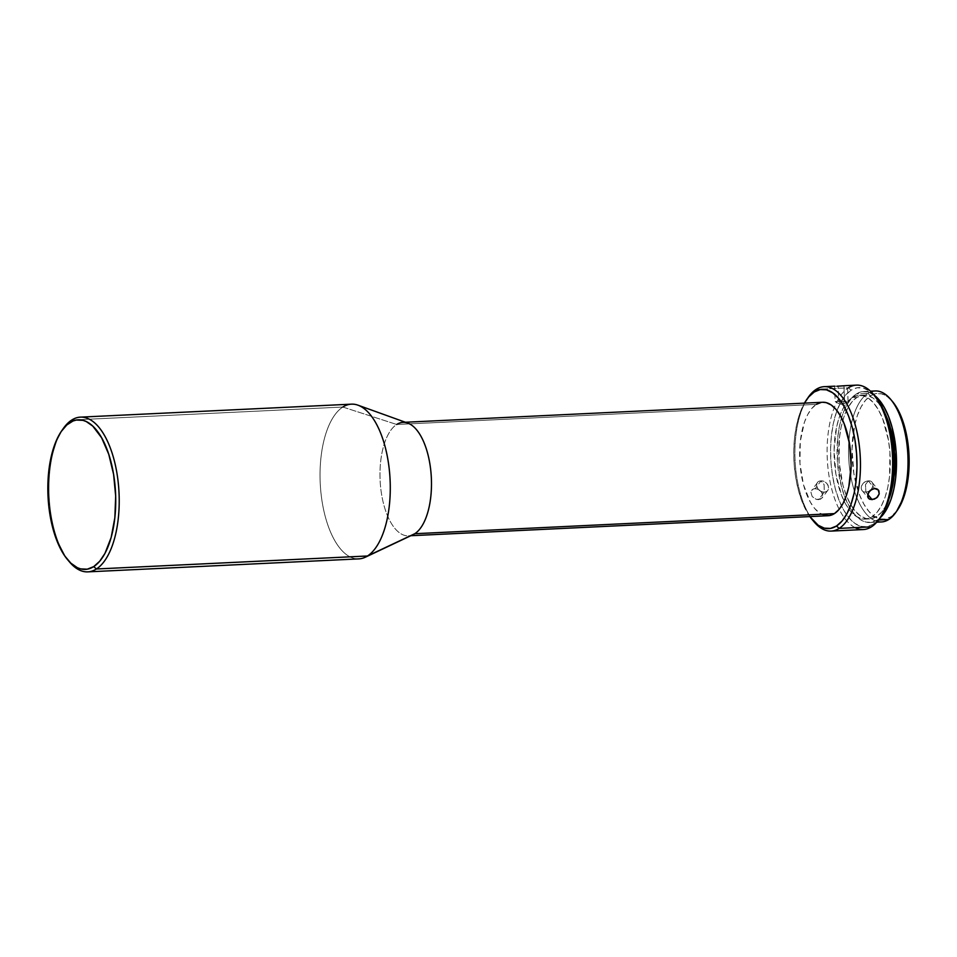 <?xml version="1.0" encoding="UTF-8"?>
<svg xmlns="http://www.w3.org/2000/svg" width="957" height="957" viewBox="0 0 957 957"><rect width="100%" height="100%" fill="white"/><g stroke="black" fill="none" stroke-linecap="round" stroke-linejoin="round"><path stroke-width="0.72" stroke-dasharray="4.79 3.59" d="M896.769 511.026L890.62 516.924A62.995 28.447 -92.7 0 0 897.57 509.914M891.469 400.361A62.995 28.447 -92.7 0 0 870.559 395.767L867.855 393.399A65.566 29.607 87.3 0 1 871.097 391.784M880.177 517.629L873.286 524.257A69.705 31.473 -92.7 0 0 880.978 516.505M874.315 395.385A69.705 31.473 -92.7 0 0 851.096 390.193L848.381 387.824L816.165 389.367L848.381 387.824A72.289 32.646 -92.7 0 0 834.301 407.598A72.289 32.646 -92.7 0 0 839.169 509.291A72.289 32.646 -92.7 0 0 863.346 529.544M868.346 480.893A6.46 4.929 140.6 0 0 862.281 484.553A6.46 4.929 140.6 0 0 862.113 490.57A6.46 4.929 140.6 0 0 865.858 492.054L867.736 494.35L865.858 492.054C858.357 492.759 861.001 480.893 868.346 480.893L865.511 484.541L865.858 492.054L865.511 484.541L868.346 480.893C875.834 480.187 873.191 492.042 865.858 492.054A6.46 4.929 140.6 0 0 871.911 488.381A6.46 4.929 140.6 0 0 872.078 482.376A6.46 4.929 140.6 0 0 868.346 480.893L874.578 488.477L868.346 480.893M824.3 492.065A6.46 5.048 -143.3 0 1 817.912 488.812A6.46 5.048 -143.3 0 1 817.457 482.627A6.46 5.048 -143.3 0 1 820.962 480.904L815.304 488.501L813.211 489.051L810.926 492.329L812.206 496.599L816.297 499.375L818.642 499.662L824.3 492.065L824.073 484.553L820.962 480.904C813.438 480.916 816.991 492.771 824.3 492.065C831.824 492.065 828.284 480.199 820.962 480.904L824.073 484.553L824.3 492.065L818.642 499.662L822.171 497.903L822.841 496.085L822.183 492.867L818.737 489.326L814.204 488.668L812.349 489.637L810.926 492.329L812.206 496.599L816.297 499.375L820.699 499.159L822.841 496.085L821.549 491.814L819.802 490.008L815.304 488.501L820.962 480.904A6.46 5.048 -143.3 0 1 827.35 484.158A6.46 5.048 -143.3 0 1 827.805 490.343A6.46 5.048 -143.3 0 1 824.3 492.065M817.457 482.627L811.668 490.403M834.815 386.173L838.117 386.185L838.703 401.366L835.162 401.617L844.529 401.366L843.954 386.173L844.529 401.366L838.703 401.366L841.765 405.242L844.529 401.366L841.765 405.242L838.703 401.366L844.529 401.366M834.899 386.233L838.117 386.185L838.703 401.366L835.174 401.617L834.576 386.197M351.458 404.165A77.445 34.978 -92.7 0 0 342.833 407.036L71.763 420.027L342.833 407.036L396.688 424.477L342.833 407.036A77.445 34.978 -92.7 0 0 320.966 492.939A77.445 34.978 -92.7 0 0 358.863 558.876M407.778 423.114A56.798 25.648 -92.7 0 0 396.688 424.477L816.333 404.368L396.688 424.477A56.798 25.648 -92.7 0 0 381.317 492.628A56.798 25.648 -92.7 0 0 413.125 534.628M822.661 402.263A56.798 25.648 -92.7 0 0 816.333 404.368A56.798 25.648 -92.7 0 0 800.303 467.363A56.798 25.648 -92.7 0 0 828.092 515.715M856.431 385.133A72.289 32.646 -92.7 0 0 848.381 387.824L851.096 390.193L857.077 387.8L863.262 388.075L869.411 391.006L875.272 396.473M869.135 498.896L868.454 498.274M872.054 516.804L876.648 516.589A61.954 27.98 -92.7 0 0 889.077 498.693L885.979 505.631L881.6 512.174L876.648 516.589L871.325 518.718L865.834 518.479L860.367 515.871L855.151 511.002L850.39 504.064L846.251 495.307L842.902 485.091L839.05 461.836L839.433 437.851L841.203 426.738L843.966 416.785L847.603 408.376L851.981 401.844L856.922 397.418L852.328 397.645A61.954 27.98 87.3 0 1 859.219 395.337A61.954 27.98 87.3 0 1 889.543 448.091A61.954 27.98 87.3 0 1 872.054 516.804A61.954 27.98 87.3 0 1 865.152 519.113A61.954 27.98 87.3 0 1 844.146 501.193A61.954 27.98 87.3 0 1 840.031 415.194A61.954 27.98 87.3 0 1 852.328 397.645L856.922 397.418L862.245 395.289L867.748 395.54L873.203 398.136L878.418 403.005L884.986 413.364A61.954 27.98 -92.7 0 0 863.824 395.121A61.954 27.98 -92.7 0 0 856.922 397.418A61.954 27.98 -92.7 0 0 842.782 420.506A61.954 27.98 -92.7 0 0 843.057 485.642A61.954 27.98 -92.7 0 0 869.757 518.897A61.954 27.98 -92.7 0 0 876.648 516.589L872.054 516.804L876.995 512.39L881.373 505.858L885.01 497.449L887.773 487.496L889.555 476.371L889.926 452.386L888.503 440.447L882.725 418.927L878.586 410.17L873.825 403.232L868.609 398.363L863.142 395.755L857.651 395.516L852.328 397.645L847.376 402.06L842.997 408.603L839.361 417.013L836.597 426.966L834.097 449.934L835.868 474.014L841.646 495.535L845.785 504.279L850.558 511.229L855.773 516.086L861.228 518.694L866.731 518.933L872.054 516.804M877.234 520.07L878.514 519.998L877.234 520.07A65.566 29.607 87.3 0 1 869.925 522.498A65.566 29.607 87.3 0 1 837.842 466.669A65.566 29.607 87.3 0 1 856.348 393.949A65.566 29.607 87.3 0 1 863.657 391.509A65.566 29.607 87.3 0 1 874.076 395.062L867.808 391.951L861.982 391.688L856.348 393.949L867.855 393.399L856.348 393.949L851.12 398.626L846.49 405.541L842.639 414.441L839.708 424.98L837.83 436.739L837.435 462.123L841.502 486.73L845.055 497.544L849.433 506.803L854.481 514.16L859.996 519.304L865.774 522.067L871.6 522.319L877.234 520.07L879.962 517.976A65.566 29.607 87.3 0 1 877.234 520.07M875.153 390.958A65.566 29.607 -92.7 0 0 867.855 393.399A65.566 29.607 -92.7 0 0 848.943 440.483A65.566 29.607 -92.7 0 0 850.606 475.162A65.566 29.607 -92.7 0 0 881.433 521.948M877.318 521.517A65.566 29.607 87.3 0 1 850.606 475.162A65.566 29.607 87.3 0 1 848.943 440.483A65.566 29.607 87.3 0 1 867.855 393.399L870.559 395.767A62.995 28.447 -92.7 0 0 853.835 473.404A62.995 28.447 -92.7 0 0 890.62 516.924L885.213 519.089L879.615 518.838L874.064 516.194L868.765 511.241L863.92 504.183L859.709 495.283L853.835 473.404L852.041 448.929L854.577 425.578L857.388 415.458L861.085 406.904L865.535 400.265L870.559 395.767L875.978 393.602L881.564 393.853L887.115 396.497L892.426 401.45M873.286 524.257L867.293 526.649L861.109 526.386L854.96 523.455L849.098 517.976L843.739 510.165L839.086 500.32L835.317 488.824L832.578 476.108L830.987 462.662L830.592 449.012L831.406 435.686L833.403 423.173L836.514 411.977L840.605 402.526L845.533 395.169L851.096 390.193A69.705 31.473 -92.7 0 0 836.98 410.661A69.705 31.473 -92.7 0 0 841.55 505.99A69.705 31.473 -92.7 0 0 873.286 524.257M808.187 397.406A72.289 32.646 -92.7 0 0 813.247 520.835A72.289 32.646 87.3 0 1 807.397 398.591M804.43 403.136L799.705 413.747L796.595 424.944L794.597 437.445L793.772 450.783L794.178 464.432L795.769 477.866L798.509 490.582L802.265 502.09L809.861 516.589A69.705 31.473 87.3 0 1 804.43 403.136M821.214 402.418L822.565 402.263M824.503 515.333L819.491 512.952L814.706 508.49L810.34 502.126L803.485 484.732L799.956 463.427L800.291 441.44L804.454 422.121L807.792 414.417L811.799 408.424L816.333 404.368M414.776 533.719A56.798 25.648 87.3 0 1 408.448 535.824A56.798 25.648 87.3 0 1 380.659 487.472A56.798 25.648 87.3 0 1 396.688 424.477M365.239 557.249A77.445 34.978 87.3 0 1 321.863 499.961A77.445 34.978 87.3 0 1 342.833 407.036M63.21 428.64A77.445 34.978 -92.7 0 0 68.701 560.958A77.445 34.978 87.3 0 1 62.408 429.825M835.174 401.617L841.765 405.242L848.058 401.127L838.703 401.366M827.805 490.343L822.171 497.903M855.079 527.63A72.289 32.646 87.3 0 1 839.169 509.291A72.289 32.646 87.3 0 1 834.301 407.598A72.289 32.646 87.3 0 1 848.381 387.824M862.113 490.57L868.418 498.238M403.017 422.372L405.397 422.252M859.219 395.337L863.824 395.121M863.657 391.509L870.475 391.186M869.925 522.498L876.744 522.175M865.152 519.113L869.757 518.897M408.448 535.824L410.828 535.717M848.069 401.115L847.471 385.707M872.078 482.376L878.382 490.044"/><path stroke-width="1.44" d="M62.408 429.825A77.445 34.978 87.3 0 1 71.763 420.027L69.873 422.623A74.861 33.806 87.3 0 1 113.596 474.337A74.861 33.806 87.3 0 1 93.714 566.616L96.418 568.984A77.445 34.978 -92.7 0 0 116.993 473.524A77.445 34.978 -92.7 0 0 71.763 420.027A77.445 34.978 87.3 0 1 80.388 417.144A77.445 34.978 87.3 0 1 118.285 483.094A77.445 34.978 87.3 0 1 96.418 568.984L367.488 555.993A77.445 34.978 -92.7 0 0 389.343 470.102A77.445 34.978 -92.7 0 0 351.458 404.165L80.388 417.144M871.097 391.784A65.566 29.607 87.3 0 1 890.56 399.248A65.566 29.607 87.3 0 1 895.967 512.222A65.566 29.607 87.3 0 1 888.73 519.519A65.566 29.607 -92.7 0 0 907.236 446.787A65.566 29.607 -92.7 0 0 875.153 390.958L870.475 391.186M895.967 512.222L897.57 509.914A62.995 28.447 -92.7 0 0 892.379 401.39A62.995 28.447 -92.7 0 0 891.469 400.361M807.397 398.591A72.289 32.646 87.3 0 1 816.165 389.367L814.275 391.963A69.705 31.473 87.3 0 1 854.984 440.112A69.705 31.473 87.3 0 1 836.478 526.027L839.181 528.396A72.289 32.646 -92.7 0 0 858.381 439.299A72.289 32.646 -92.7 0 0 816.165 389.367A72.289 32.646 87.3 0 1 824.216 386.676A72.289 32.646 87.3 0 1 859.589 448.223A72.289 32.646 87.3 0 1 839.181 528.396L871.396 526.852A72.289 32.646 -92.7 0 0 891.792 446.68A72.289 32.646 -92.7 0 0 856.431 385.133L845.904 385.635M848.381 387.824A72.289 32.646 87.3 0 1 873.406 394.272A72.289 32.646 87.3 0 1 879.375 518.814A72.289 32.646 87.3 0 1 871.396 526.852L839.181 528.396A72.289 32.646 87.3 0 1 831.131 531.087A72.289 32.646 87.3 0 1 813.247 520.835A72.289 32.646 -92.7 0 0 814.156 521.936A72.289 32.646 -92.7 0 0 839.181 528.396L836.478 526.027L842.04 521.051L846.957 513.694L851.048 504.231L854.158 493.034L856.156 480.534L856.982 467.195L856.575 453.546L854.984 440.112L852.244 427.396L848.488 415.9L843.823 406.055L838.464 398.244L832.602 392.765L826.453 389.834L820.269 389.559L814.275 391.963L808.713 396.928L804.43 403.136A69.705 31.473 87.3 0 1 806.584 399.703A69.705 31.473 87.3 0 1 814.275 391.963L816.165 389.367A72.289 32.646 -92.7 0 0 808.187 397.406L806.584 399.703M879.375 518.814L880.978 516.505A69.705 31.473 -92.7 0 0 875.224 396.413A69.705 31.473 -92.7 0 0 874.315 395.385M878.382 490.032L874.578 488.477L870.212 490.379L867.712 494.482L868.454 498.274L867.652 496.575L868.609 492.305L872.306 489.027L875.691 488.537L877.605 489.314L878.897 490.833L879.208 493.932L877.509 497.042L874.411 499.135L869.997 499.351L868.418 498.238M878.347 489.996L879.208 493.932L876.588 497.891L872.09 499.65L867.736 494.35L872.09 499.65L869.135 498.896M837.052 386.221L846.096 385.635M396.688 424.477A56.798 25.648 87.3 0 1 403.017 422.372A56.798 25.648 87.3 0 1 430.806 470.724A56.798 25.648 87.3 0 1 414.776 533.719L367.488 555.993L414.776 533.719A56.798 25.648 -92.7 0 0 431.236 475.952A56.798 25.648 -92.7 0 0 407.778 423.114L357.954 405.17A77.445 34.978 87.3 0 1 389.954 477.232A77.445 34.978 87.3 0 1 367.488 555.993A77.445 34.978 87.3 0 1 365.239 557.249L413.125 534.628A56.798 25.648 -92.7 0 0 414.776 533.719L834.42 513.61A56.798 25.648 -92.7 0 0 850.45 450.615A56.798 25.648 -92.7 0 0 822.661 402.263L405.397 422.252M342.833 407.036A77.445 34.978 87.3 0 1 357.954 405.17M889.077 498.693A61.954 27.98 -92.7 0 0 884.986 413.376L890.68 428.927L894.52 452.171L894.149 476.155L892.379 487.269L889.077 498.693M878.514 519.998L888.73 519.519L878.514 519.998M874.076 395.062A65.566 29.607 87.3 0 1 896.362 455.592A65.566 29.607 87.3 0 1 879.962 517.976L887.091 508.466L890.943 499.566L893.862 489.039L895.752 477.268L896.147 451.883L892.068 427.289L888.527 416.462L884.148 407.203L879.1 399.859L873.585 394.703M892.367 401.39L897.271 408.507L901.47 417.396L904.879 427.791L908.791 451.429L909.15 463.762L906.602 487.113L903.791 497.233L896.769 511.026M876.744 522.175L881.433 521.948A65.566 29.607 -92.7 0 0 888.73 519.519A65.566 29.607 87.3 0 1 877.318 521.517M873.406 394.272L880.643 404.285L885.297 414.13L889.065 425.638L891.792 438.342L893.395 451.788L893.79 465.437L892.965 478.775L890.967 491.276L887.869 502.473L883.766 511.935L880.177 517.629M831.131 531.087L863.346 529.544A72.289 32.646 -92.7 0 0 871.396 526.852A72.289 32.646 87.3 0 1 855.079 527.63M809.861 516.589L818.151 525.214L824.3 528.144L830.485 528.42L836.478 526.027A69.705 31.473 87.3 0 1 812.337 519.795A69.705 31.473 87.3 0 1 809.861 516.589M816.333 404.368L821.214 402.418M822.565 402.263L826.25 402.646L831.262 405.026L836.035 409.488L840.413 415.852L844.206 423.879L849.505 443.605L851.12 465.676L848.823 486.73L846.299 495.858L842.961 503.561L838.954 509.555L834.42 513.61L829.54 515.56L824.503 515.333M410.828 535.717L828.092 515.715A56.798 25.648 -92.7 0 0 834.42 513.61L414.776 533.719M87.793 571.867L358.863 558.876A77.445 34.978 -92.7 0 0 367.488 555.993L96.418 568.984A77.445 34.978 87.3 0 1 87.793 571.867A77.445 34.978 87.3 0 1 68.701 560.958A77.445 34.978 -92.7 0 0 69.61 562.07A77.445 34.978 -92.7 0 0 96.418 568.984L93.714 566.616L99.684 561.269L104.971 553.373L111.179 537.403L114.852 517.749L115.677 496.109L113.596 474.337L108.763 454.312L101.609 437.756L92.745 426.092L86.274 421.558L82.948 420.338L76.309 420.051L73.043 420.984L66.811 424.956L61.152 431.607L56.284 440.675L50.877 458.044L48.723 471.478L47.898 493.118L48.974 507.736L52.922 528.551L56.977 540.896L64.765 555.969L70.83 563.135L77.314 567.668L80.627 568.889L87.278 569.188L93.714 566.616A74.861 33.806 87.3 0 1 67.791 559.929A74.861 33.806 87.3 0 1 61.607 430.937A74.861 33.806 87.3 0 1 69.873 422.623L71.763 420.027A77.445 34.978 -92.7 0 0 63.21 428.64L61.607 430.937M838.117 386.209L845.222 385.683M890.56 399.248L892.379 401.39M824.216 386.676L834.743 386.173M814.156 521.936L812.337 519.795M69.61 562.07L67.791 559.929"/></g></svg>
